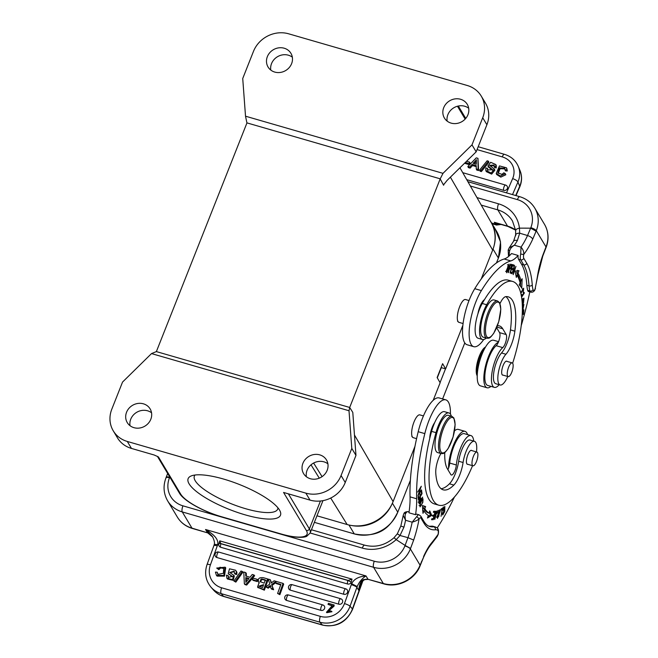 <?xml version="1.0" encoding="UTF-8"?>
<svg xmlns="http://www.w3.org/2000/svg" width="658" height="658" viewBox="0 0 658 658"><rect width="100%" height="100%" fill="white"/><g stroke="black" fill="none" stroke-linecap="round" stroke-linejoin="round"><path stroke-width="0.99" d="M437.619 452.564A19.378 6.21 -73.9 0 1 437.044 432.216A19.378 6.21 -73.9 0 1 448.394 415.33L451.923 416.349A19.378 6.21 -73.9 0 0 440.564 433.235A19.378 6.21 -73.9 0 0 441.148 453.584L437.619 452.564M143.411 403.823A13.324 12.099 -30.9 0 0 128.927 408.355A13.324 12.099 -30.9 0 0 127.257 422.592A13.324 12.099 -30.9 0 0 133.969 427.675A13.324 12.099 -30.9 0 0 148.453 423.143A13.324 12.099 -30.9 0 0 150.123 408.906A13.324 12.099 -30.9 0 0 143.411 403.823M130.013 425.685A13.324 12.099 149.1 0 1 134.709 413.734A13.324 12.099 149.1 0 1 147.589 410.798A13.324 12.099 149.1 0 1 151.546 412.796M319.763 454.867A13.324 12.099 -30.9 0 0 305.279 459.399A13.324 12.099 -30.9 0 0 303.609 473.637A13.324 12.099 -30.9 0 0 310.321 478.72A13.324 12.099 -30.9 0 0 324.805 474.188A13.324 12.099 -30.9 0 0 326.475 459.95A13.324 12.099 -30.9 0 0 319.763 454.867M306.365 476.721A13.324 12.099 149.1 0 1 311.061 464.778A13.324 12.099 149.1 0 1 323.942 461.842A13.324 12.099 149.1 0 1 327.898 463.832M481.228 278.992L492.678 250.065A36.338 32.99 -30.9 0 0 491.107 222.363L459.95 167.774M316.959 515.798L347.153 524.541A36.338 32.99 -30.9 0 0 393.097 501.585L414.959 446.354M433.178 400.344L440.144 382.759L437.126 377.56L442.62 363.685L445.639 368.883L441.082 367.567M445.639 368.883L462.845 325.414M284.207 48.223A13.324 12.099 -30.9 0 0 269.722 52.755A13.324 12.099 -30.9 0 0 268.053 66.993A13.324 12.099 -30.9 0 0 274.764 72.076A13.324 12.099 -30.9 0 0 289.249 67.544A13.324 12.099 -30.9 0 0 290.918 53.306A13.324 12.099 -30.9 0 0 284.207 48.223M270.8 70.085A13.324 12.099 149.1 0 1 275.505 58.134A13.324 12.099 149.1 0 1 288.377 55.198A13.324 12.099 149.1 0 1 292.341 57.188M460.559 99.268A13.324 12.099 -30.9 0 0 446.075 103.8A13.324 12.099 -30.9 0 0 444.405 118.037A13.324 12.099 -30.9 0 0 451.108 123.112A13.324 12.099 -30.9 0 0 465.601 118.58A13.324 12.099 -30.9 0 0 467.262 104.342A13.324 12.099 -30.9 0 0 460.559 99.268M447.152 121.121A13.324 12.099 149.1 0 1 451.857 109.179A13.324 12.099 149.1 0 1 464.729 106.242A13.324 12.099 149.1 0 1 468.685 108.233M288.377 493.845L309.383 528.933A2.426 2.196 -30.9 0 1 306.324 530.463L283.565 492.447L310.017 500.105A27.858 25.292 -30.9 0 0 345.236 482.503L355.97 455.402L352.795 412.418L349.686 407.458L156.374 351.594L246.931 122.972L245.516 116.195L242.728 78.516L253.462 51.406A27.858 25.292 149.1 0 1 288.681 33.813L467.238 85.491A27.858 25.292 149.1 0 1 481.269 96.117A27.858 25.292 149.1 0 1 482.717 117.757L471.983 144.867L476.162 151.842L486.895 124.732A27.858 25.292 -30.9 0 0 485.448 103.092L481.269 96.117M245.516 116.195L442.999 173.35L440.177 178.902L349.686 407.458M246.931 122.882L440.243 178.828M349.694 407.549L349.011 410.748L151.521 353.585L122.536 382.076L111.811 409.177A27.858 25.292 149.1 0 0 113.258 430.825A27.858 25.292 149.1 0 0 127.29 441.452L305.838 493.13A27.858 25.292 149.1 0 0 341.066 475.528L351.8 448.427L355.97 455.402M349.011 410.748L351.8 448.427M151.521 353.585L156.365 351.594M471.983 144.867L442.999 173.35M444.134 183.845L443.582 185.235L440.177 178.902M476.162 151.842L447.086 180.415L443.665 184.709M113.258 430.825L117.428 437.8A27.858 25.292 -30.9 0 0 131.46 448.427L154.095 454.974L157.854 456.636M189.117 483.852A49.663 13.448 21.6 0 1 191.388 475.874A49.663 13.448 21.6 0 1 239.257 484.436A49.663 13.448 21.6 0 1 280.012 510.962A49.663 13.448 21.6 0 1 243.781 514.449A49.663 13.448 21.6 0 1 189.117 483.852M195.048 475.01A44.818 12.132 -158.4 0 0 194.357 476.096A44.818 12.132 -158.4 0 0 195.245 480.792A44.818 12.132 -158.4 0 0 238.657 506.504A44.818 12.132 -158.4 0 0 277.701 509.095A44.818 12.132 -158.4 0 0 277.939 507.828M472.551 459.004A7.148 2.287 106.1 0 0 472.954 465.798A7.148 2.287 106.1 0 0 477.338 458.856A7.148 2.287 106.1 0 0 476.927 452.071A7.148 2.287 106.1 0 0 472.551 459.004M448.567 468.134A23.737 7.608 -73.9 0 1 453.296 445.606A23.737 7.608 -73.9 0 1 465.009 431.344A23.737 7.608 -73.9 0 1 467.55 434.601M465.009 431.344L458.396 429.427A23.737 7.608 106.1 0 0 454.53 430.801M431.582 431.377A71.22 22.816 106.1 0 0 434.338 503.905L438.746 505.18A71.22 22.816 -73.9 0 1 435.991 432.651L431.582 431.377A21.804 6.983 -73.9 0 1 444.553 411.694L448.962 412.969A21.804 6.983 106.1 0 0 435.991 432.651M472.559 465.683A71.22 22.816 -73.9 0 1 438.746 505.18M476.458 451.931A16.96 5.437 106.1 0 0 474.434 441.296A16.96 5.437 106.1 0 0 463.084 462.508A19.378 6.21 -73.9 0 1 453.847 485.078A55.231 17.692 -73.9 0 1 443.188 489.823A55.231 17.692 -73.9 0 1 435.769 473.028A14.534 4.655 -73.9 0 1 440.934 453.518M441.115 488.738A55.231 17.692 106.1 0 0 449.439 483.803A19.378 6.21 106.1 0 0 458.667 461.233A16.96 5.437 -73.9 0 1 470.026 440.021L474.434 441.296M451.363 416.185A21.804 6.983 106.1 0 0 448.962 412.969M467.854 464.318A7.271 2.328 106.1 0 1 467.41 464.318A7.271 2.328 106.1 0 1 466.843 463.824A7.271 2.328 -73.9 0 1 467.517 455.665A7.271 2.328 -73.9 0 1 471.449 450.352A7.271 2.328 -73.9 0 1 471.827 450.59M435.242 515.395L435.144 514.786M435.168 514.334L435.695 514.482L434.757 519.433L434.56 517.188L435.02 518.455L437.118 510.781L437.504 511.866L436.97 513.503M436.961 513.511C437.208 511.858 436.961 511.373 436.229 512.064L435.695 514.482M436.797 511.743L436.229 512.064M440.786 510.123L440.942 509.169L442.719 507.976L441.033 516.333L442.192 509.185L440.786 510.123M441.296 508.93L442.192 509.185M438.425 511.94L437.776 517.451L438.804 516.308L439.47 510.723L438.105 511.85M437.052 516.851L439.758 509.769L440.202 511.356L437.496 518.405L437.052 516.851M418.398 493.804L421.548 489.889L417.962 495.721L420.552 488.08L417.69 492.069L421.285 486.237L418.685 493.887M421.194 491.213L421.614 490.473L422.025 493.665L418.48 499.948L418.077 496.856L418.496 496.116L418.825 498.641L419.911 496.716L420.018 493.615L420.322 495.976L421.531 493.837L421.194 491.213M419.796 495.828L420.322 495.976M418.291 498.484L418.825 498.641M421.49 493.508L422.025 493.665M437.233 527.913A145.352 46.57 106.1 0 0 454.456 496.955M447.925 469.705A7.271 2.328 106.1 0 0 449.735 463.067A21.319 6.827 -73.9 0 1 453.814 446.478A21.319 6.827 -73.9 0 1 464.334 433.671L470.947 435.58A21.319 6.827 106.1 0 0 460.427 448.386A21.319 6.827 106.1 0 0 456.348 464.984A7.271 2.328 -73.9 0 1 454.341 472.025A7.271 2.328 -73.9 0 1 451.363 475.01A7.271 2.328 -73.9 0 1 450.812 474.533L447.35 468.751A43.609 13.974 -73.9 0 1 444.759 452.548M473.735 441.099A21.319 6.827 106.1 0 0 470.947 435.58M415.568 514.704L408.955 512.788A48.453 15.521 106.1 0 0 410.049 496.864A111.441 35.705 -73.9 0 1 418.2 431.706A33.912 10.865 -73.9 0 1 422.461 418.315A33.912 10.865 -73.9 0 1 439.19 397.942L445.803 399.85A33.912 10.865 106.1 0 0 429.074 420.223A33.912 10.865 106.1 0 0 424.813 433.622A111.441 35.705 106.1 0 0 416.662 498.772A48.453 15.521 -73.9 0 1 415.568 514.704A7.271 2.328 -73.9 0 1 416.851 514.194L419.056 514.836A7.271 2.328 106.1 0 0 416.827 516.497L419.097 518.907C417.797 520.083 415.494 521.177 412.179 522.189L416.827 516.497M450.426 414.096A33.912 10.865 106.1 0 0 445.803 399.85M429.748 438.434A12.115 3.882 -73.9 0 1 434.757 422.494M427.955 516.538L430.447 515L429.271 512.393M422.642 510.468L423.958 510.855L422.995 513.306L422.403 505.533L425.644 506.586L422.403 505.583M424.328 506.208L423.497 508.305A81.641 26.155 -73.9 0 0 427.716 512.738L429.041 513.125L429.748 510.896L431.771 515.387L427.478 518.019L428.309 515.428A84.059 26.929 -73.9 0 1 423.958 510.855M425.644 506.586L424.821 508.683L423.497 508.305M424.821 508.683A81.641 26.155 106.1 0 0 429.041 513.125M430.447 515L431.771 515.387M418.899 500.894L419.508 502.531L420.75 500.146L420.355 498.723L419.253 500.993M418.184 502.144L419.508 502.523M420.569 499.183L421.161 499.356L422.675 497.152L419.195 503.839L418.825 501.709L420.659 497.736L421.161 499.356M421.86 499.718L422.304 499.85C420.273 503.197 419.746 505.188 420.725 505.829C422.041 504.859 424.007 498.221 422.304 499.85L421.375 499.299M419.047 505.566L420.725 505.829M420.223 503.247L422.987 498.756L422.831 502.416L420.075 506.882L420.223 503.247M443.566 508.47L443.064 510.221L444.824 506.405L444.75 511.521L442.719 514.975L442.332 513.47L442.744 512.911L442.999 514.021L444.52 507.384L443.237 508.371M433.499 511.866L434.905 512.245L433.383 512.311L433.638 511.315L435.489 511.233L433.367 519.647L431.574 519.721L431.821 518.734L433.285 518.668L433.935 516.094L432.561 516.152L432.816 515.165L434.19 515.107L434.905 512.245M431.681 519.277L432.183 518.718M432.915 515.798L433.079 515.156M433.885 511.949L434.05 511.299M432.676 515.724L433.935 516.094M432.043 519.269L433.367 519.647M331.616 611.323L331.969 611.726L326.82 612.672L326.458 612.269L331.616 611.323L330.563 610.887L327.38 611.66L334.132 604.99L334.091 606.117L327.585 611.858M326.458 612.269L332.274 605.615L328.029 604.381L328.408 603.328L334.132 604.99M328.029 604.381L331.986 605.837M233.903 581.03L240.968 571.021L242.284 571.407L235.21 581.409L233.903 581.03L235.835 582.124L235.21 581.409M242.284 571.407L242.917 572.123L235.835 582.124M215.429 572.115L217.189 572.205L217.856 574.401L223.416 573.283L223.687 568.084L220.011 567.245L218.217 568.948L218.851 569.672M215.429 572.106L216.416 575.314L223.827 575.462L225.118 567.18L216.704 568.06L218.217 568.948M217.189 572.205L218.028 574.352M220.644 567.953L220.011 567.229M223.95 568.446L220.644 567.961L218.843 569.663L216.704 568.051M225.686 567.87L224.485 576.137L217.058 576.112L216.655 575.586M248.963 578.489L245.779 577.568L245.853 582.379A13.991 12.979 -41.2 0 1 246.849 581.014L248.963 578.489M246.437 581.532L246.372 578.25L245.779 577.576M246.372 578.25L248.617 578.9M249.966 577.263L252.244 574.483L254.013 574.993L246.043 584.345L244.365 583.86L243.773 572.032L245.648 572.575L245.747 576.038L249.966 577.263M245.648 572.575L246.281 573.291L246.363 576.219M244.365 583.86L244.998 584.584L246.676 585.069L246.043 584.345M254.013 574.993L254.646 575.709L246.676 585.069M275.694 582.906L276.228 581.425L283.072 583.399L279.247 593.96L277.594 593.475L280.876 584.403L275.694 582.906L276.327 583.621L280.703 584.888M277.594 593.475L279.88 594.676L283.697 584.123L283.072 583.399M279.247 593.96L279.88 594.676M252.45 579.649L253.009 578.111L257.237 579.336L256.678 580.874L252.45 579.649L253.075 580.372L257.311 581.598L256.678 580.874M257.237 579.336L257.87 580.06L257.311 581.598M270.306 585.505L267.617 587.462L265.742 586.92L269.796 584.065L268.341 579.139L270.257 579.69L271.145 583.078L274.098 580.808L275.99 581.351L271.664 584.526L272.988 589.017L271.047 588.449L270.298 585.472M271.507 582.799L270.257 579.698M265.742 586.92L268.242 588.178L267.617 587.462M270.931 586.22L268.242 588.178M272.988 589.017L273.621 589.732L271.672 589.173L271.047 588.449M271.664 584.526L273.621 589.732M275.768 582.7L272.289 585.25M219.698 541.082L220.932 543.755C219.435 543.335 218.785 543.352 218.982 543.796M347.909 580.504L352.005 579.139L351.24 582.075L347.909 580.504A2.903 0.929 106.1 0 0 347.646 584.008L220.677 547.259A2.903 0.929 -73.9 0 1 220.932 543.755L347.909 580.504M219.747 540.86L352.005 579.139M219.723 540.975L218.9 543.623M220.677 547.259A2.903 2.698 138.8 0 1 219.41 546.428A2.903 2.903 0 0 1 218.908 543.59M351.24 582.075L350.591 583.161A2.903 2.698 138.8 0 1 347.646 584.008M403.222 515.37L400.837 526.03L403.938 527.173A43.609 13.974 106.1 0 0 405.567 520.272L403.222 515.37L403.848 513.75A2.426 1.596 33.3 0 1 405.805 513.306C404.925 514.663 404.851 516.991 405.567 520.272L412.179 522.189A43.609 13.974 -73.9 0 1 407.976 537.676L400.048 535.505L396.165 539.634L405.098 545.408L407.968 537.668L413.668 540.053L410.362 548.937A4.845 1.308 -158.4 0 0 404.909 545.918A24.223 21.994 -30.9 0 1 374.279 561.225L182.932 505.837A24.223 21.994 -30.9 0 1 169.476 477.782L169.789 477.025M350.591 583.161L357.212 586.517L356.907 587.298A4.845 0.921 -160.1 0 0 351.306 584.666L351.783 583.506C354.045 579.04 358.791 576.515 366.012 575.931L205.535 529.484C214.722 534.831 218.769 539.897 217.65 544.684L217.28 545.877A4.845 0.921 19.9 0 0 213.916 545.581L214.163 544.783C214.895 543.064 214.319 540.317 212.435 536.558L205.535 529.484L207.402 532.602L212.723 537.051M428.777 526.12A93.995 30.112 106.1 0 0 431.541 526.178A37.309 11.951 -73.9 0 1 433.112 526.31L435.316 526.943A37.309 11.951 106.1 0 0 433.745 526.811A93.995 30.112 -73.9 0 1 429.789 526.49C427.642 525.939 425.66 524.196 423.834 521.251A2.426 2.196 149.1 0 1 423.958 523.135A96.413 30.893 -73.9 0 0 435.374 529.789A2.426 2.278 84 0 0 433.745 526.811L431.541 526.178M435.316 526.943L436.912 527.675C438.45 528.645 438.886 530.85 438.228 534.304L438.064 534.419A4.845 1.555 106.1 0 0 437.809 530.348A34.882 11.178 106.1 0 0 435.374 529.789M437.233 536.476L438.064 534.419A145.352 46.57 106.1 0 1 431.73 542.718A4.845 3.693 39.6 0 1 431.056 544.528L437.233 536.476L438.228 534.304M431.056 544.528C428.564 547.546 426.071 551.799 423.579 557.277L420.166 565.658A4.845 1.308 -158.4 0 0 420.067 565.156L423.555 557.26M207.747 532.914L191.972 528.135A29.067 26.386 149.1 0 1 177.331 517.048L167.626 500.837A29.067 26.386 -30.9 0 0 182.266 511.924L373.604 567.303A29.067 26.386 -30.9 0 0 410.362 548.937L420.067 565.156A29.067 26.386 149.1 0 1 383.31 583.514A4.845 1.555 106.1 0 0 383.68 583.835L368.25 579.369L364.812 579.616C362.961 580.496 361.456 582.314 360.28 585.061L358.758 590.407C359.178 584.682 360.749 581.08 363.487 579.599L367.88 579.048L366.012 575.931C362.163 578.398 359.227 581.927 357.212 586.517M364.779 579.624L363.487 579.599M403.938 527.173L399.99 535.571M400.039 535.497L397.621 534.033M311.431 529.764L364.672 545.169C375.29 547.834 385.045 545.375 393.928 537.8A4.845 0.444 47.4 0 1 396.157 539.634A33.912 30.786 149.1 0 1 362.278 548.081L310.148 532.996A38.764 10.495 21.6 0 0 309.383 528.933L320.438 501.018M214.302 545.153C213.891 544.396 215.01 544.24 217.65 544.684L218.777 545.013M286.658 600.441A2.903 2.698 138.8 0 1 285.44 599.677A2.903 2.903 0 0 1 288.434 594.964A2.903 0.929 -73.9 0 0 287.003 596.716A2.903 0.929 -73.9 0 0 286.658 600.441L320.948 610.369A2.903 2.698 138.8 0 0 324.106 605.771A2.903 2.903 0 0 0 322.733 604.891A2.903 0.929 106.1 0 0 321.293 606.635A2.903 0.929 106.1 0 0 320.948 610.369M288.434 594.964L322.733 604.891A2.903 0.929 106.1 0 1 322.889 604.998A2.903 2.698 138.8 0 1 324.106 605.771M290.384 590.16A2.903 2.698 138.8 0 1 289.166 589.387A2.903 2.903 0 0 1 292.16 584.682A2.903 0.929 -73.9 0 0 290.721 586.426A2.903 0.929 -73.9 0 0 290.384 590.16L338.895 604.2A2.903 2.698 138.8 0 0 342.053 599.602A2.903 2.903 0 0 0 340.671 598.722A2.903 0.929 106.1 0 0 339.24 600.466A2.903 0.929 106.1 0 0 338.895 604.2M292.16 584.682L340.671 598.722A2.903 0.929 106.1 0 1 340.836 598.829A2.903 2.698 138.8 0 1 342.053 599.602M347.087 589.691A2.903 2.903 0 0 0 345.705 588.811A2.903 0.929 106.1 0 1 345.869 588.926A2.903 2.698 138.8 0 1 347.185 593.055A2.903 2.698 138.8 0 1 343.92 594.289L216.951 557.54A2.903 2.698 138.8 0 1 215.734 556.775A2.903 2.903 0 0 1 218.727 552.062A2.903 0.929 -73.9 0 0 217.296 553.814A2.903 0.929 -73.9 0 0 216.951 557.54M261.925 578.974L265.355 579.912L264.171 583.177L260.107 581.598L261.07 579.015L265.947 580.603M262.526 579.649L261.67 579.698L260.445 581.894M261.07 579.015L261.67 579.698M263.636 584.658L258.882 586.146L262.608 587.504L263.636 584.658M259.277 586.434L263.471 585.118M259.079 582.684C257.319 578.917 258.767 577.255 263.406 577.708L267.551 578.908L263.726 589.461L257.541 587.068L259.071 582.684L258.684 582.305L259.31 583.029M263.726 589.461L264.351 590.185L257.887 587.413M267.551 578.908L268.176 579.632L264.351 590.185M235.58 570.206L236.913 572.254L236.28 571.539L236.164 573.76L234.536 573.439L234.166 571.218L229.675 572.468L233.705 575.232L232.611 579.583L226.928 578.308L226.426 575.182L228.063 575.52L228.31 577.387L232.439 576.424L228.219 573.529L229.502 568.816L235.58 570.206L236.288 571.531M228.803 577.773L228.063 575.52M232.628 576.811L228.885 574.22M236.164 573.76L236.798 574.483L235.161 574.163L234.536 573.439M234.429 571.596L229.996 572.748M233.705 575.232L234.338 575.947L233.179 580.323L227.553 579.032L226.928 578.308M236.913 572.254L236.781 574.475M483.293 337.209A19.378 6.21 -73.9 0 1 482.709 316.868A19.378 6.21 -73.9 0 1 494.068 299.974L497.596 300.994A19.378 6.21 -73.9 0 0 486.237 317.888A19.378 6.21 -73.9 0 0 486.813 338.228L483.293 337.209M351.816 525.545A34.397 31.23 -30.9 0 0 391.518 505.023M392.407 503.205L397.777 512.171A34.397 31.23 149.1 0 1 354.284 533.901L348.954 525.01M494.232 245.097A34.397 31.23 -30.9 0 0 491.172 222.256A34.397 31.23 -30.9 0 0 490.07 220.545M491.172 222.256L496.601 231.32A34.397 31.23 149.1 0 1 498.394 258.051L493.039 249.111M437.282 377.832L441.321 367.633M397.777 512.171L410.37 480.356M442.612 398.929L464.787 342.925M496.445 262.97L498.394 258.051L500.541 241.938L494.923 228.515M440.054 382.611L445.507 368.85M314.368 522.353L354.284 533.901M397.942 511.751C390.202 527.568 379.23 538.367 354.284 533.909L354.284 533.909M498.583 341.675L493.64 340.244A23.737 7.608 106.1 0 0 481.927 354.506A23.737 7.608 106.1 0 0 480.439 385.859L487.052 387.768A23.737 7.608 -73.9 0 1 488.54 356.422A23.737 7.608 -73.9 0 1 498.32 342.316M490.942 386.378A23.737 7.608 -73.9 0 1 487.052 387.768M512.681 281.459L508.272 280.185A71.22 22.816 106.1 0 0 482.256 303.47L486.665 304.744A71.22 22.816 -73.9 0 1 512.681 281.459A71.22 22.816 -73.9 0 1 512.64 363.232M500.014 303.577A14.534 4.655 -73.9 0 1 505.747 296.651A55.231 17.692 -73.9 0 1 508.231 296.824A55.231 17.692 -73.9 0 1 514.869 331.18A19.378 6.21 -73.9 0 1 505.928 354.251A16.96 5.437 106.1 0 0 498.501 371.91A16.96 5.437 106.1 0 0 500.138 384.979L495.729 383.704A16.96 5.437 -73.9 0 1 494.092 370.635A16.96 5.437 -73.9 0 1 501.519 352.976A19.378 6.21 106.1 0 0 510.46 329.905A55.231 17.692 106.1 0 0 505.903 296.635M500.138 384.979A16.96 5.437 106.1 0 0 507.787 376.499M486.665 304.744A21.804 6.983 106.1 0 0 479.83 326.376A21.804 6.983 106.1 0 0 482.511 339.503A21.804 6.983 106.1 0 0 486.254 338.064M482.511 339.503L478.103 338.228A21.804 6.983 -73.9 0 1 475.421 325.101A21.804 6.983 -73.9 0 1 482.256 303.47M507.071 361.406A7.271 2.328 106.1 0 0 506.701 361.176A7.271 2.328 106.1 0 0 502.761 366.49A7.271 2.328 106.1 0 0 502.095 374.649A7.271 2.328 106.1 0 0 502.654 375.134A7.271 2.328 106.1 0 0 503.099 375.142M520.725 292.736L523.661 288.237L523.217 292.884L523.398 289.166L520.889 293.386M521.095 295.121L521.819 294.521L521.761 295.393L521.292 295.253M522.797 310.88L523.381 311.053L522.362 312.089M523.077 314.31L523.381 311.053M522.386 311.3L523.883 309.77L523.447 314.417M522.403 306.941L523.9 304.415L522.995 309.309L523.604 305.32L522.419 308.98M523.85 293.049L524.27 293.172L521.621 297.153M521.523 296.544L524.245 292.448L524.27 293.172M522.312 304.235L523.678 299.086L522.065 300.755M522 300.097L523.965 298.148L523.48 303.116L522.345 304.975M521.268 325.521A145.352 46.57 106.1 0 0 529.83 291.872M499.2 384.708A21.319 6.827 -73.9 0 1 494.339 387.356A21.319 6.827 -73.9 0 1 492.554 369.599A21.319 6.827 -73.9 0 1 502.753 347.613A7.271 2.328 -73.9 0 0 505.994 341.132A7.271 2.328 -73.9 0 0 506.175 334.544L499.562 332.627L496.617 327.709M499.562 332.627A7.271 2.328 106.1 0 1 499.381 339.215A7.271 2.328 106.1 0 1 496.14 345.697A21.319 6.827 106.1 0 0 485.941 367.682A21.319 6.827 106.1 0 0 487.726 385.448L494.339 387.356M497.39 325.768A43.609 13.974 -73.9 0 1 499.381 325.899A43.609 13.974 -73.9 0 1 502.712 328.761L506.175 334.544M473.735 346.676L467.122 344.759A33.912 10.865 -73.9 0 1 469.244 299.974A33.912 10.865 -73.9 0 1 474.763 288.689A111.441 35.705 -73.9 0 1 504.16 259.005A48.453 15.521 106.1 0 0 511.529 253.56L518.142 255.477A48.453 15.521 -73.9 0 1 510.772 260.922A111.441 35.705 106.1 0 0 481.376 290.606A33.912 10.865 106.1 0 0 475.857 301.89A33.912 10.865 106.1 0 0 473.735 346.676A33.912 10.865 106.1 0 0 483.696 339.536M477.938 313.743A12.115 3.882 -73.9 0 1 484.477 299.653M481.64 304.193L481.475 303.346M517.665 270.315L516.695 272.757A84.059 26.929 106.1 0 1 519.754 280.563L521.078 280.941L522.148 278.753L521.769 287.916L519.211 284.766L520.133 282.891A81.641 26.155 106.1 0 0 517.155 275.307L516.324 277.405L515.156 271.088L518.981 270.693L518.019 273.144A84.059 26.929 -73.9 0 1 521.078 280.941M520.494 286.345L520.725 280.843M518.019 273.144L516.695 272.757M515.831 274.921L517.155 275.307M513.873 267.238L512.014 273.786L514.482 265.38L513.577 272.708L515.93 266.4L513.232 274.641L514.137 267.312M507.795 270.907L508.766 265.059L507.951 265.914L506.956 271.836L507.795 270.907M509.366 266.112L506.685 272.782L506.364 270.742L509.037 264.105L509.029 266.013M510.205 265.149L509.382 268.143M509.654 268.217C510.682 268.365 511.225 267.428 511.266 265.404L510.476 265.215L511.266 265.404M510.378 265.116L510.402 264.417M509.111 269.13L508.173 272.552M511.554 264.409C511.801 267.025 511.077 268.62 509.382 269.212M510.468 264.179L511.398 264.351M508.445 272.626L510.46 264.187M510.246 272.98L510.295 272.042M511.266 269.122L511.447 268.225M512.401 265.61L512.508 264.68M510.501 272.124L511.825 272.511L511.529 273.489L510.04 272.906L512.549 264.549L513.988 265.125L513.692 266.112L512.516 265.643L511.743 268.201L512.853 268.637L512.557 269.615L511.455 269.18L510.6 272.025L511.825 272.511M511.529 268.258L512.853 268.637M512.664 264.738L513.988 265.125M488.425 161.194L480.916 170.455L479.6 170.068L487.117 160.807L488.425 161.194L488.902 162.312L481.385 171.573L480.916 170.455M479.6 170.068L480.069 171.195L481.385 171.573M504.99 169.764L504.776 168.292L499.34 167.88L497.867 172.881L501.955 174.37L503.831 172.807L505.336 173.671L500.319 175.982L496.239 173.457L499.471 165.923L506.479 167.806L507.244 171.006L505.467 170.883L504.99 169.764L506.767 169.887M504.949 168.9L500.08 168.695L498.213 173.309M505.336 173.671L505.805 174.789L500.787 177.125L496.806 174.584M506.948 168.818L507.244 171.006M476.343 161.407A13.991 12.321 157.2 0 1 475.783 162.024L475.339 160.971L473.11 163.299L476.293 164.22L476.4 159.705M475.339 160.971A13.991 12.321 -22.8 0 0 476.4 159.713M474.254 163.628L475.783 162.024M472.057 164.434L469.647 167.009L467.879 166.49L476.277 157.854L477.955 158.339L478.119 169.46L476.244 168.917L476.269 165.66L472.057 164.434L472.526 165.561L470.116 168.127L469.647 167.009M476.26 166.638L472.526 165.561M476.244 168.917L476.713 170.035L478.588 170.578L478.119 169.46M477.955 158.339L478.588 170.578M467.879 166.49L468.348 167.617L470.116 168.127M466.571 161.268L469.631 162.148L469.014 163.587L465.305 162.51M469.631 162.148L470.1 163.274L469.483 164.706L469.014 163.587M464.976 162.83L465.247 163.48L469.483 164.706M519.664 233.187L527.535 235.531L530.644 228.17L519.425 228.129L519.688 233.154L517.361 240.548A4.845 2.788 29.9 0 0 513.553 241.256M470.355 186L517.385 199.613A24.223 21.994 -30.9 0 1 530.841 227.676L530.644 228.178L536.097 231.197L532.733 239.158C531.96 237.661 530.225 236.452 527.543 235.531A43.609 13.974 -73.9 0 1 521.013 247.137C523.052 249.357 523.965 251.775 523.768 254.391A4.845 1.555 106.1 0 0 523.768 258.281A2.426 2.196 -30.9 0 1 520.7 259.811L523.71 264.837A93.995 30.112 -73.9 0 1 529.065 285.901A37.309 11.951 106.1 0 0 529.887 291.009A7.271 2.328 106.1 0 0 530.142 291.642A7.271 2.328 106.1 0 0 530.693 292.119C532.421 292.473 533.794 291.798 534.831 290.079L538.055 274.452A4.845 1.596 -170.6 0 1 537.685 274.937A38.764 12.42 -73.9 0 1 542.636 255.691L546 246.915A4.845 1.308 21.6 0 1 546.099 247.424L542.792 256.028L538.055 274.452M530.693 292.119L528.489 291.486A7.271 2.328 -73.9 0 1 527.938 291.009A7.271 2.328 -73.9 0 1 527.683 290.375A37.309 11.951 -73.9 0 1 526.861 285.259A93.995 30.112 106.1 0 0 521.506 264.195L518.496 259.178A7.271 2.328 -73.9 0 1 518.142 255.477M532.733 239.158A48.453 15.521 -73.9 0 1 523.768 254.391A2.426 0.428 12.7 0 1 520.7 253.98L521.013 247.137L514.4 245.22C511.76 246.799 510.189 248.65 509.679 250.788L508.338 249.925M523.768 258.281L526.77 263.307A96.413 30.893 -73.9 0 1 532.264 284.914A34.882 11.178 106.1 0 0 533.029 289.693A4.845 1.555 106.1 0 0 535.028 289.372L534.798 290.014M537.685 274.937A145.352 46.57 106.1 0 1 535.028 289.372L535.48 288.484M515.625 234.98L513.528 241.297L509.251 247.803L514.4 245.22A43.609 13.974 106.1 0 0 517.361 240.548M500.828 224.378L497.078 224.296L494.331 222.289L499.43 223.967M515.609 230.037A29.067 26.386 -30.9 0 0 507.557 226.113L494.331 222.289L495.425 224.123A4.845 4.4 149.1 0 0 497.078 224.296A9.689 4.565 102.9 0 1 498.929 223.835M515.773 230.744C515.485 229.642 516.703 228.77 519.433 228.137M515.707 235.622C515.453 234.067 516.769 233.228 519.68 233.113M462.747 172.676L505.5 185.046A2.903 2.903 0 0 1 507.376 186.716A2.903 2.558 157.2 0 1 503.617 190.343L466.744 179.667M485.875 167.971L487.504 168.3L487.471 169.879L492.702 169.805L487.956 165.915L490.654 162.304L495.819 164.549L495.762 166.803L494.125 166.458L494.166 165.051L489.601 165.339L494.38 169.098L491.213 173.013L485.818 170.504L485.867 167.971M495.762 166.803L496.239 167.93L494.602 167.576L494.125 166.458M494.265 165.742L490.062 165.816M494.38 169.098L494.849 170.225L491.658 174.131L486.287 171.623L485.818 170.504M487.8 170.397L487.504 168.3M492.768 170.348L488.425 167.042L487.956 165.915M496.28 165.676L496.239 167.93M507.655 376.154A7.148 2.287 106.1 0 0 508.198 376.615A7.148 2.287 106.1 0 0 512.08 371.367A7.148 2.287 106.1 0 0 512.722 363.356A7.148 2.287 106.1 0 0 512.171 362.887A7.148 2.287 106.1 0 0 508.297 368.135A7.148 2.287 106.1 0 0 507.655 376.154M477.206 375.841L476.96 375.323A15.504 4.968 -73.9 0 1 479.287 356.217A15.504 4.968 -73.9 0 1 485.078 347.292L485.555 346.988M477.223 375.331A16.96 5.437 -73.9 0 1 480.291 356.077A16.96 5.437 -73.9 0 1 485.3 347.424M423.439 415.922L419.853 414.885A11.869 3.8 106.1 0 0 413.413 423.596A11.869 3.8 106.1 0 0 412.344 436.912A11.869 3.8 106.1 0 0 413.249 437.693L411.859 436.542M453.938 418.743A18.408 5.897 106.1 0 0 440.72 437.718A18.408 5.897 106.1 0 0 447.588 449.2A18.408 5.897 106.1 0 0 453.938 418.743M492.678 250.065L450.385 177.175M306.324 530.463A36.338 9.837 21.6 0 1 281.081 533.967A2.426 0.773 -73.9 0 0 281.27 534.131C294.62 538.08 304.465 537.857 306.801 536.229L310.157 532.988L322.955 500.656M281.27 534.131L221.754 516.9A2.426 0.773 106.1 0 1 221.565 516.744L281.081 533.967M221.754 516.9C203.651 511.702 183.903 501.026 179.453 493.171A2.426 2.196 -30.9 0 0 180.67 494.092L158.438 456.956A2.426 2.196 149.1 0 1 157.599 456.496M221.565 516.744A36.338 9.837 21.6 0 1 180.67 494.092M347.153 524.541L330.711 498.048M486.895 124.732L482.717 117.757M341.066 475.528L345.236 482.503M465.148 119.082L457.45 106.226M354.465 435.012L393.097 501.585M322.066 476.647L313.619 463.043M311.012 464.819L319.286 478.152M310.017 500.105L305.838 493.13M127.29 441.452L131.46 448.427M463.084 462.508L458.667 461.233M453.847 485.078L449.439 483.803M437.504 511.866L436.18 511.48M440.202 511.356L439.766 511.233M449.735 463.067L456.348 464.984M418.2 431.706L424.813 433.622M410.049 496.864L416.662 498.772M269.599 586.023L270.224 586.747M220.981 543.615L347.959 580.364M362.821 581.03L352.581 609.308A4.845 0.921 -160.1 0 0 352.433 608.938L362.361 581.524M322.56 625.1L223.81 596.518A4.845 1.555 -73.9 0 1 223.531 596.337A24.223 22.479 138.8 0 1 213.406 589.93L211.021 587.207A24.223 22.479 -41.2 0 0 221.154 593.615A4.845 1.555 -73.9 0 1 221.581 587.783L320.339 616.365A4.845 1.555 106.1 0 0 319.911 622.197L322.288 624.919L223.531 596.337L221.154 593.615L319.911 622.197A24.223 22.479 -41.2 0 0 350.056 606.215L352.433 608.938A24.223 22.479 138.8 0 1 322.288 624.919A4.845 1.555 106.1 0 0 322.56 625.1C336.444 627.674 346.453 622.41 352.581 609.308M374.279 561.225A4.845 1.555 106.1 0 0 373.604 567.303L383.31 583.514L368.233 579.353M410.559 548.435L405.098 545.433L404.909 545.918M166.309 477.749C166.005 476.795 167.124 476.647 169.674 477.28M169.476 477.782A4.845 1.308 -158.4 0 0 166.013 477.741L167.658 473.48M177.331 517.048C180.81 522.691 185.811 526.49 192.342 528.456A4.845 1.555 -73.9 0 1 191.972 528.135L182.266 511.924A4.845 1.555 -73.9 0 1 182.932 505.837M419.056 514.836L420.824 516.234A2.426 2.196 -30.9 0 1 420.956 518.117A4.845 1.555 106.1 0 0 419.097 518.907A48.453 15.521 -73.9 0 1 413.668 540.053M213.011 537.52L211.695 535.653M436.912 527.675A2.426 2.287 122.6 0 1 437.809 530.348M420.956 518.117L423.958 523.135M423.563 556.586A38.764 12.42 -73.9 0 1 431.73 542.718M421.474 561.587L421.548 562.08M320.339 616.365A19.378 17.98 -41.2 0 0 344.455 603.583A4.845 0.921 -160.1 0 1 350.056 606.215L356.907 587.298L358.758 590.407L362.204 581.713M351.306 584.666L344.455 603.583M405.805 513.306A7.271 2.328 -73.9 0 1 408.034 511.644C405.591 511.718 404.201 512.426 403.848 513.75M364.672 545.169A4.845 1.555 106.1 0 0 362.278 548.081M217.28 545.877L210.428 564.794A4.845 0.921 -160.1 0 0 207.064 564.506L213.916 545.581M210.428 564.794A19.378 17.98 -41.2 0 0 221.581 587.783M218.727 552.062L345.705 588.811A2.903 0.929 106.1 0 0 344.266 590.563A2.903 0.929 106.1 0 0 343.92 594.289M469.022 300.541L465.527 299.53A11.869 3.8 106.1 0 0 459.087 308.24A11.869 3.8 106.1 0 0 458.017 321.556A11.869 3.8 106.1 0 0 458.922 322.338L457.532 321.186M499.611 303.387A18.408 5.897 106.1 0 0 486.385 322.371A18.408 5.897 106.1 0 0 493.261 333.845A18.408 5.897 106.1 0 0 499.611 303.387M501.519 352.976L505.928 354.251M510.46 329.905L514.869 331.18M523.653 299.077L522.863 298.847M496.14 345.697L502.753 347.613M496.88 327.075L502.712 328.761M474.763 288.689L481.376 290.606M504.16 259.005L510.772 260.922M483.433 300.533L483.869 300.665M515.716 195.525L519.713 186.272L517.936 182.044A24.223 21.336 -22.8 0 0 518.216 166.26L520.001 170.496A24.223 21.336 157.2 0 1 519.713 186.272A4.845 1.686 23.4 0 1 519.754 186.921L515.995 195.607M491.641 223.021L495.425 224.123A14.048 4.499 106.1 0 0 496.494 225.044L501.141 224.468M519.425 228.087A33.912 30.786 149.1 0 0 498.517 203.824L476.96 197.581M536.097 231.197L536.295 230.695A29.067 26.386 -30.9 0 0 534.79 208.109C531.31 202.467 526.301 198.667 519.779 196.701A4.845 1.555 106.1 0 0 517.385 199.613M530.841 227.676A4.845 1.308 21.6 0 1 536.295 230.695L546 246.915A29.067 26.386 149.1 0 0 544.495 224.329C548.616 231.591 549.15 239.29 546.099 247.424M520.7 253.98A7.271 2.328 106.1 0 0 520.7 259.811L518.496 259.178M526.77 263.307A2.426 2.196 149.1 0 1 523.71 264.837L521.506 264.195M532.264 284.914A2.426 1.744 175.7 0 1 529.065 285.901L526.861 285.259M533.029 289.693A2.426 2.032 164.9 0 1 529.887 291.009L527.683 290.375M481.253 205.099L497.843 209.902L507.557 226.113A4.845 1.555 106.1 0 0 507.927 226.434L498.451 223.695M498.517 203.824A4.845 1.555 106.1 0 0 497.843 209.902A29.067 26.386 149.1 0 1 512.483 220.989L515.658 230.423L515.625 234.955M509.366 255.765A7.271 2.328 -73.9 0 1 509.679 250.788M509.251 247.803L508.173 250.032L508.461 255.699A2.426 2.196 -30.9 0 0 508.881 256.201M544.66 250.969L544.594 250.476M477.05 149.596L502.202 156.875A4.845 1.555 106.1 0 1 504.439 154.334L478.185 146.734M506.495 192.86L512.631 178.647A4.845 1.686 23.4 0 1 517.936 182.044L512.508 194.595M512.631 178.647A19.378 17.067 -22.8 0 0 502.202 156.875M505.5 185.046A2.903 0.929 106.1 0 0 504.069 186.798A2.903 0.929 106.1 0 0 503.617 190.343M416.58 438.656L413.249 437.693M441.148 453.584C443.665 453.469 443.821 454.333 448.106 448.583L453.082 437.019L455.139 424.484L453.888 417.986L451.923 416.349M179.453 493.171L157.443 456.413M465.741 118.407L458.33 106.02M472.954 465.798L467.04 464.087M476.927 452.071L471.013 450.352M433.696 518.076L435.02 518.455M436.057 511.537L436.731 511.735M436.451 517.073L437.776 517.451M438.154 510.345L439.47 510.723M419.031 498.345L420.355 498.723M443.204 506.997L444.52 507.384M441.674 513.635L442.999 514.021M225.118 567.18L225.752 567.903M216.416 575.314L217.05 576.03M213.406 589.93C216.219 593.105 219.682 595.301 223.81 596.518M167.626 500.837C163.505 493.566 162.97 485.867 166.013 477.741M192.342 528.456L207.772 532.922C209.096 533.728 208.265 532.314 211.695 535.678M423.834 521.251L420.824 516.234M383.68 583.835C397.72 588.252 415.001 579.616 420.166 565.658M409.079 511.949L408.034 511.644M393.928 537.8L397.333 533.803L400.837 526.03M211.021 587.207C205.6 580.537 204.276 572.97 207.064 564.506M257.541 587.068L258.175 587.791M228.219 573.529L228.852 574.253M481.829 304.251L481.105 304.037M463.067 323.539L458.922 322.338M486.813 338.228C489.338 338.113 489.486 338.977 493.78 333.228L498.756 321.672L500.812 309.128L499.562 302.631L497.596 300.994M522.074 288.78L523.398 289.166M522.279 304.934L523.604 305.32M522.345 298.699L523.661 299.086M507.45 264.672L508.766 265.059M505.64 271.45L506.956 271.836M511.036 265.306L510.221 265.067M496.239 173.457L496.708 174.584M506.479 167.806L506.956 168.933M520.001 170.496C522.164 175.883 522.082 181.361 519.754 186.921M492.077 223.761L496.494 225.044M467.887 181.69L519.779 196.701M508.799 256.266L508.461 255.699M515.625 230.127L507.927 226.434M544.495 224.329L534.79 208.109M518.216 166.26C515.551 160.305 510.962 156.333 504.439 154.334M495.819 164.549L496.288 165.668M508.198 376.615L502.284 374.904M512.171 362.887L506.257 361.176"/></g></svg>
